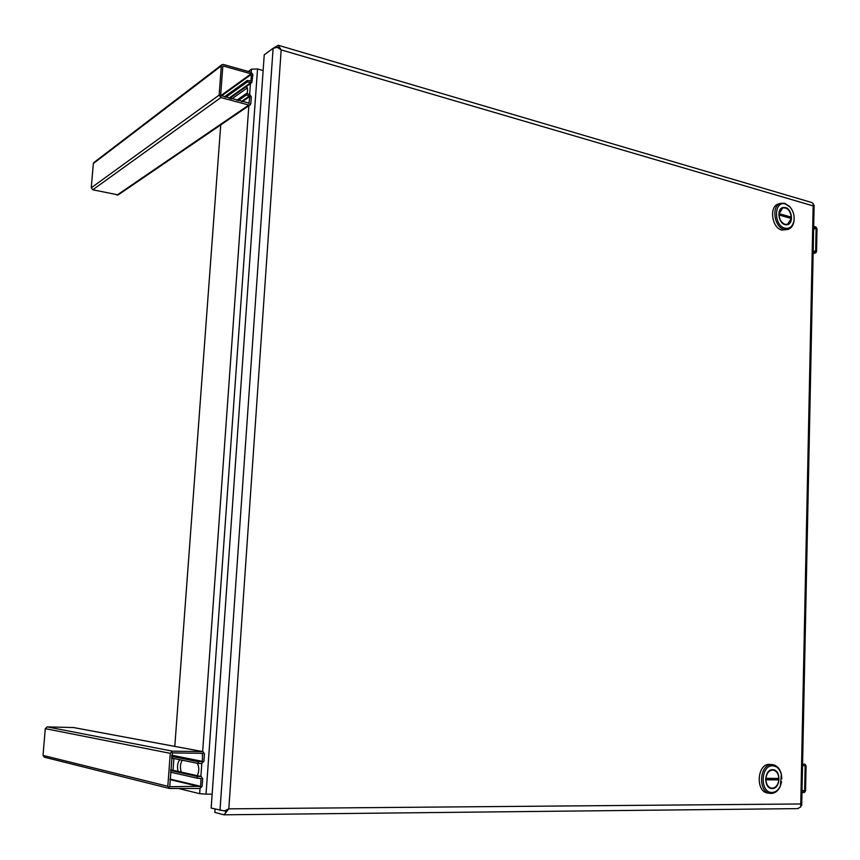 <?xml version="1.0" encoding="UTF-8"?>
<svg xmlns="http://www.w3.org/2000/svg" width="860" height="860" viewBox="0 0 860 860"><rect width="100%" height="100%" fill="white"/><g stroke="black" fill="none" stroke-linecap="round" stroke-linejoin="round"><path stroke-width="1.29" d="M780.687 229.652L779.515 229.04M273.738 47.945L278.253 45.268L281.166 49.891L277.393 47.364L273.114 48.289L264.246 54.803L211.173 808.088L224.46 810.937L228.825 808.83L224.019 814.818L214.828 812.41L215.054 809.109M814.13 205.325L812.732 205.787L281.166 49.88L228.814 808.841L800.305 803.971L801.735 805.508M797.714 808.583L800.692 806.992L813.195 203.53L811.743 202.519M224.46 810.937L225.288 810.561M279.016 46.225L278.253 47.848M814.108 205.078L812.979 205.142M800.671 805.497L801.713 805.573L814.13 205.174M225.137 810.679L225.976 812.743M781.622 781.761L780.213 786.513C778.053 790.942 775.075 793.242 771.28 793.436L770.237 793.371C757.617 792.35 759.369 763.712 771.957 764.637L772.721 764.68C776.881 765.421 779.74 768.485 781.288 773.871L781.869 778.794M772.721 764.68L769.582 764.368C757.015 763.443 755.252 792.028 767.872 793.049L770.237 793.371M772.087 792.447C759.778 793.124 760.466 765.002 772.699 765.819C776.881 766.153 779.762 769.001 781.332 774.355L780.332 786.04C778.343 790.136 775.591 792.264 772.087 792.447M770.775 788.351L771.904 788.179M777.526 779.708L777.569 778.408M773.43 770.13L772.355 769.689M772.172 788.555C780.482 789.007 781.428 770.237 773.151 769.721L772.613 769.689C764.357 769.109 763.25 787.878 771.517 788.512L772.172 788.555M765.626 779.633L778.816 779.87C778.096 784.965 775.881 787.738 772.183 788.19L771.56 788.147C768.195 787.341 766.314 784.567 765.894 779.826L765.626 779.794M765.669 778.321L765.927 778.354C766.776 772.914 769.173 770.151 773.118 770.087L771.226 769.872M769.7 787.889L771.56 788.147M773.118 770.087C776.515 770.861 778.429 773.634 778.848 778.408L765.927 778.354M778.816 779.87L765.894 779.826M794.178 218.902L793.963 221.364C793.167 225.578 791.243 228.244 788.168 229.362L784.169 229.394C774.118 227.287 771.13 205.798 780.547 203.315L784.771 203.272L789.598 206.422L791.243 208.572M778.472 203.992L778.268 204.056C768.861 206.54 771.839 227.986 781.88 230.093L787.975 229.416M784.933 228.179C773.29 225.535 773.914 200.036 785.492 204.024L789.953 206.938C793.286 210.893 794.629 215.494 793.984 220.751C792.683 226.546 789.663 229.018 784.933 228.179M786.836 224.804L787.653 224.267M790.093 218.139L790.082 217.548M785.019 224.653L787.663 224.621C793.866 223.084 792.017 209.012 785.416 207.529L782.664 207.561C776.494 209.174 778.429 223.245 785.019 224.653M779.063 215.011L791.297 218.483L787.567 224.299L785.019 224.32C781.536 222.933 779.547 219.827 779.063 215.011L778.816 215.086M785.868 224.815L787.448 224.331M782.976 207.83L782.009 207.851M778.805 214.484L789.835 217.623L791.329 217.15L779.096 213.678L782.772 207.894C787.459 207.475 790.308 210.56 791.329 217.15M91.267 187.792L93.331 163.54L221.321 65.887L219.15 95.084L91.267 187.792L92.772 189.78L220.891 97.556L219.15 95.084M221.321 65.887L221.869 64.736L223.342 64.457L251.184 72.283L252.894 74.734L251.819 82.646L247.196 81.99L247.304 80.453L250.959 81.055L251.432 74.325L221.289 96.073M241.488 101.501L249.497 95.933L246.261 95.052L246.368 93.525L249.604 94.406L251.314 96.836L250.83 103.598L250.206 104.812L248.841 105.038L220.891 97.556M249.497 95.933L249.851 96.449L242.262 101.706M248.938 103.501L249.851 96.449M249.368 103.2L220.644 95.492L222.804 66.328M220.708 95.75L251.077 73.809L223.234 66.005M93.912 162.508L93.331 163.54M250.109 104.877L118.164 194.908L92.772 189.78M246.368 93.525L236.79 100.233M246.261 95.052L238.274 100.642M224.374 96.9L247.304 80.453M225.804 97.287L247.196 81.99M170.269 753.338L167.818 786.276L43.011 755.403L45.279 728.635L170.269 753.338L172.473 751.167L47.182 726.883L45.279 728.635M43.011 755.403L44.247 757.176M73.476 727.549L47.182 726.883M170.667 769.797L201.229 776.537L202.659 778.676L202.121 786.287L199.961 788.47L169.71 788.48L167.818 786.276M200.821 776.483L197.316 776.472L170.613 770.517M169.979 779.074L200.53 786.287L201.079 778.665L197.187 778.203L197.316 776.472M200.53 786.287L169.743 786.717L172.344 752.909L202.551 753.306L202.315 761.337L198.37 761.756L198.251 763.476L201.745 763.508L203.895 761.358L204.433 753.779L202.928 751.618L172.473 751.167M171.538 758.025L198.251 763.476M171.667 756.37L198.37 761.756M197.187 778.203L170.495 772.183M802.004 792.511L804.358 792.501L805.562 790.824L806.078 765.851L805.014 764.174L802.595 764.142M802.563 765.464L805.143 765.841L804.637 790.824L802.036 791.178M813.162 252.206L815.817 252.808L816.538 251.582L817 228.835L815.914 226.997L813.7 226.374M813.646 228.868L815.893 228.201L813.667 227.577M815.893 228.201L813.635 229.319M815.076 251.507L815.656 251.346L816.118 228.588M815.656 251.346L813.184 251.002M178.557 788.48L199.649 793.683L206.045 794.145L257.527 68.961L251.464 69.187L248.325 71.477M220.783 124.216L174.795 746.405M173.903 758.509L173.021 770.323M178.052 771.399C176.966 766.056 177.59 762.175 179.944 759.745M197.198 763.271C199.24 766.701 199.305 770.839 197.392 775.688M246.39 86.494C247.626 87.462 247.863 89.87 247.089 93.719M212.151 794.124L206.045 794.145M263.138 70.552L257.527 68.961M182.255 760.218C180.191 763.68 179.858 767.636 181.256 772.108M247.314 87.924L231.791 98.9M273.114 48.289L219.999 810.41M250.432 82.882L228.975 98.137M248.841 105.038L116.971 195.134M72.96 727.452L202.605 751.586M201.874 761.788L171.71 755.736M202.863 753.758L200.294 753.274M171.742 755.23L202.315 761.337M200.09 786.739L169.936 779.601M201.079 778.665L199.025 778.203M804.38 791.178L802.047 790.867M805.143 765.841L802.563 765.55M802.047 790.49L804.637 790.824M815.387 252.808L813.141 253.431M199.649 793.683L200.014 788.47M200.875 776.494L201.799 763.508M202.659 751.586L248.895 105.049M249.658 94.417L250.486 82.893M251.238 72.305L251.464 69.187M231.813 98.889L229.738 98.33M245.842 86.892L247.056 87.215M278.253 45.268L812.066 202.616M798.177 808.615L224.019 814.818M780.547 203.315L778.268 204.056M793.984 220.751L793.963 221.364M782.772 207.894L781.278 208.367M221.869 64.736L93.826 162.572M251.722 82.71L229.717 98.341M44.193 757.155L169.226 788.426M170.667 769.754L201.175 776.526M73.24 727.485L202.928 751.618M815.817 252.808L813.13 253.56"/></g></svg>
